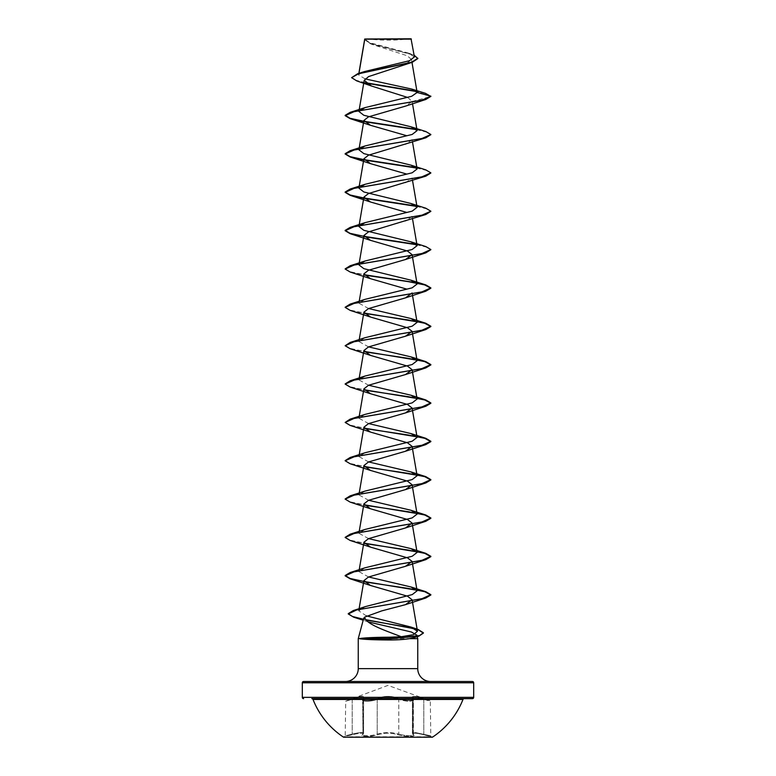 <?xml version="1.0" encoding="UTF-8"?>
<svg xmlns="http://www.w3.org/2000/svg" width="776" height="776" viewBox="0 0 776 776"><rect width="100%" height="100%" fill="white"/><g stroke="black" fill="none" stroke-linecap="round" stroke-linejoin="round"><path stroke-width="0.58" stroke-dasharray="3.88 2.91" d="M413.54 734.756C411.891 732.699 415.305 732.699 423.793 734.756L432.426 737.2L343.574 737.2L432.426 736.773L343.574 736.773L352.207 734.756C360.704 732.699 364.119 732.699 362.46 734.756C359.191 736.841 371.937 736.831 377.737 734.746C384.586 732.689 391.424 732.689 398.263 734.746C404.083 736.831 416.809 736.831 413.54 734.756A0.64 0.601 -50.2 0 1 413.249 734.62L413.249 734.62A0.64 0.601 -50.2 0 1 413.045 734.135L412.395 733.252L415.616 732.602L430.311 735.716L415.635 732.612L412.425 733.262L413.395 734.717C411.057 736.201 406.188 735.997 398.777 734.125C406.168 736.007 411.037 736.201 413.375 734.707L413.026 734.125A0.64 0.601 129.7 0 0 413.23 734.62L413.375 700.03C411.028 701.795 406.158 701.572 398.767 699.331C406.158 701.562 411.037 701.795 413.395 700.03L413.404 734.794L412.425 733.262L412.425 698.012L415.664 697.023L430.311 701.232L430.787 736.337L423.783 734.746C415.276 732.689 411.852 732.689 413.521 734.746C416.799 736.831 404.063 736.831 398.253 734.756C391.414 732.699 384.576 732.699 377.747 734.756C371.917 736.841 359.201 736.831 362.479 734.746C364.138 732.689 360.724 732.689 352.217 734.746L345.213 736.337L345.689 701.232L352.139 698.73C361.432 695.597 365.205 695.597 363.449 698.73C360.607 701.213 371.743 701.213 376.7 698.73C384.246 695.606 391.783 695.606 399.3 698.73C404.277 701.213 415.393 701.213 412.551 698.73C410.814 695.597 414.578 695.597 423.861 698.73L429.885 700.631L423.871 698.73C414.588 695.606 410.824 695.606 412.57 698.73C415.402 701.213 404.257 701.213 399.31 698.73C391.754 695.597 384.217 695.597 376.69 698.73C371.723 701.213 360.588 701.213 363.43 698.73C365.166 695.606 361.393 695.606 352.129 698.73L388 685.383L429.885 700.631L415.655 697.023L412.395 698.002L413.026 699.331A0.64 0.582 -41.1 0 0 412.89 698.904L412.89 698.904A0.64 0.582 -41.1 0 0 412.551 698.73M363.43 698.73A0.64 0.582 -139 0 0 362.955 699.331L363.605 698.012L363.605 733.252L362.974 734.125L363.575 733.262C363.071 732.127 359.278 732.418 352.197 734.135C343.749 736.211 343.749 736.211 352.207 734.125C343.749 736.211 343.749 736.211 352.207 734.125C359.278 732.408 363.081 732.117 363.605 733.252L362.77 734.62A0.64 0.601 -129.7 0 1 362.479 734.746M352.129 698.73L352.197 699.331C359.21 696.741 363.013 696.305 363.575 698.022L363.575 733.262L362.751 734.62A0.64 0.601 50.2 0 1 362.46 734.756M462.981 699.457L313.019 699.457M424.423 698.642L351.576 698.642L424.423 698.642M366.495 38.8A171.389 171.389 0 0 0 409.505 38.8L366.495 38.8L409.505 38.8M363.701 618.307L368.668 622.061M417.75 638.648L358.25 638.648M365.069 78.871L358.58 74.952L358.968 73.332M364.72 39.091L372.053 44.387L407.216 55.746L411.503 59.51L404.257 65.194M407.817 97.504L412.105 101.501L405.518 106.128M412.075 139.583L405.518 144.472M412.502 180.381L412.085 177.937L405.518 182.816M412.066 216.281L405.509 221.17M366.33 615.853L358.745 610.828L365.477 606.57M368.61 576.975L358.89 571.611L365.06 567.78M368.61 538.622L358.9 533.267L365.06 529.436M368.61 500.277L358.9 494.913L365.06 491.082M368.61 461.924L358.9 456.569L365.069 452.738M368.6 423.58L358.9 418.225L365.06 414.394M368.61 385.235L358.89 379.871L359.366 378.969M368.6 346.882L358.89 341.527L365.06 337.696M368.61 308.538L358.9 303.183L365.06 299.342M358.784 74.447L364.448 71.576M414.403 56.91L408.04 52.972L369.589 42.67L364.749 39.072L411.367 39.12M412.105 101.501L430.845 96.486M430.816 96.399L416.78 91.617M365.777 83.119L356.708 80.879M417.847 58.559L412.628 54.853L370.404 43.747L364.681 39.721M425.558 93.362L416.382 91.219M365.273 82.692L355.156 80.015L351.625 77.338M414.103 55.125L369.318 43L364.671 39.343M416.634 129.708L426.897 132.192L430.835 134.665M363.721 159.914L364.216 160.001M416.634 168.053L426.897 170.536L430.835 173.019M416.625 206.406L426.897 208.889L430.835 211.363M350.16 233.683L364.216 236.69M416.625 244.75L426.897 247.234L430.835 249.717M350.17 272.027L364.196 275.043M350.17 310.381L364.216 313.388M350.17 348.725L364.196 351.732M350.16 387.069L364.206 390.085M350.16 425.423L364.196 428.43M350.17 463.767L364.206 466.774M350.17 502.12L364.196 505.127M350.16 540.465L364.206 543.472M350.16 578.809L364.196 581.825M353.778 617.24L366.253 620.082M416.227 129.311L425.84 131.532M416.227 167.655L425.83 169.876M416.217 206.009L425.83 208.22M416.217 244.353L425.83 246.574M345.165 268.884L350.432 271.784L364.022 274.685M416.217 282.707L425.84 284.918M345.165 307.228L350.432 310.138L364.031 313.038M345.155 345.427L350.16 348.405L364.022 351.382M345.165 383.936L350.432 386.836L364.031 389.736M345.155 422.115L350.17 425.102L364.022 428.08M345.165 460.624L350.432 463.524L364.022 466.425M345.165 498.968L350.432 501.878L364.022 504.778M345.165 537.322L350.432 540.222L364.022 543.122M363.449 619.229L365.942 619.704M364.953 38.8L411.047 38.8M362.605 700.03L363.575 698.012L362.605 700.03L362.955 734.135C359.938 736.211 371.811 736.22 377.233 734.135C384.411 732.069 391.589 732.069 398.767 734.135L398.767 699.331L399.3 698.73L398.777 699.331C391.608 696.217 384.43 696.217 377.233 699.331C384.392 696.208 391.579 696.208 398.777 699.331L398.777 734.125C391.599 732.069 384.411 732.069 377.223 734.125C371.82 736.211 359.928 736.22 362.955 734.135L362.625 700.03M423.871 698.73L423.803 699.331L423.861 698.73M413.395 700.03L412.91 698.914A0.64 0.582 139 0 1 413.045 699.331L412.91 698.914A0.64 0.582 139 0 0 412.57 698.73M376.69 698.73L377.223 699.331L376.7 698.73M363.449 698.73A0.64 0.582 41.1 0 0 362.974 699.331C359.889 701.814 371.859 701.814 377.223 699.331C371.879 701.814 359.899 701.814 362.974 699.331L362.974 734.125A0.64 0.601 50.2 0 1 362.751 734.62L362.605 734.717M352.139 698.73L352.207 699.331C343.768 701.814 343.758 701.814 352.197 699.331C343.768 701.814 343.758 701.814 352.197 699.331L352.207 734.756M362.625 734.717L362.77 734.62A0.64 0.601 -129.7 0 0 362.974 734.125L362.625 700.02L363.605 698.002C363.052 696.285 359.249 696.732 352.207 699.331L352.217 734.746M413.521 734.746A0.64 0.601 129.7 0 1 413.23 734.62L412.395 733.252L412.395 698.012L413.375 700.02M423.803 699.331L423.803 734.135L423.793 699.331M413.026 699.331L413.026 734.125L413.045 699.331M358.25 668.65L417.75 668.65M302.31 682.783L473.69 682.783M473.69 697.352L302.31 697.352M377.223 699.331L377.223 734.125L377.233 699.331M358.851 73.371L358.58 74.952M411.503 59.51L411.988 62.371M412.075 101.219L412.502 103.683M412.085 139.583L412.502 142.027M412.085 216.281L412.502 218.725M359.22 301.272L358.9 303.173M359.22 339.616L358.9 341.527M359.22 377.97L358.9 379.871M359.22 416.314L358.9 418.225M359.22 454.668L358.9 456.569M359.22 493.012L358.9 494.913M359.22 531.356L358.9 533.267M359.22 569.71L358.9 571.611M358.987 609.412L358.745 610.828M372.053 44.387L370.404 43.747M411.028 53.98L408.04 52.972M368.125 621.867L363.187 620.208"/><path stroke-width="1.16" d="M343.574 737.2L432.426 737.2A80.549 80.549 0 0 0 462.981 699.457L313.019 699.457A80.549 80.549 0 0 0 343.574 737.2M472.409 681.503L303.591 681.503L472.409 681.503A1.29 1.29 0 0 1 473.69 682.783L473.69 697.352A1.29 1.29 0 0 1 472.409 698.642L311.826 698.642A1.29 1.29 0 0 1 313.019 699.457M311.826 698.642L464.174 698.642A1.29 1.29 0 0 0 462.981 699.457M464.174 698.642L472.409 698.642M303.591 698.642A1.29 1.29 0 0 1 302.31 697.352L473.69 697.352M414.413 56.91L411.047 38.8L364.749 39.004M411.367 39.12L364.778 39.169L358.968 73.332M303.591 681.503A1.29 1.29 0 0 0 302.31 682.783L302.31 697.352M430.602 681.503A12.852 12.852 0 0 1 417.75 668.65L358.25 668.65A12.852 12.852 0 0 1 345.398 681.503L430.602 681.503L345.398 681.503M364.623 617.114L363.701 618.307L358.25 638.648L359.938 638.493C365.506 637.726 375.38 637.3 389.571 637.222L401.26 636.727C385.866 630.704 365.884 624.253 364.623 617.114L381.714 610.896L405.518 604.649L425.83 597.986L356.611 609.965L348.249 613.962L353.778 617.24L363.187 620.208M368.125 621.867L411.358 631.994L416.799 635.107L417.75 638.648L417.75 668.65M358.25 638.648L358.25 668.65M359.977 638.648L359.977 638.813C365.486 639.521 375.351 639.909 389.591 639.987C397.457 639.977 404.112 639.531 409.573 638.648L417.75 638.648M371.442 86L356.708 80.879L351.625 77.658L358.512 73.798L412.376 62.245L368.59 76.582L364.216 80.364L371.442 86L407.817 97.504M430.816 96.399L425.83 99.464L405.518 106.128L368.513 116.837L363.934 120.416L370.482 125.295L406.886 135.761M430.835 134.665L425.83 137.808L368.503 155.19L363.925 158.76L370.501 163.649L406.896 174.115M430.835 173.019L425.83 176.162L368.513 193.534L363.925 197.104L370.482 201.993L406.886 212.459M430.835 211.363L425.84 214.506L368.503 231.888L363.925 235.458L370.501 240.347L407.497 251.055L412.085 254.625L405.518 259.514L368.513 270.232L363.925 273.802L370.482 278.691L406.896 289.157M412.066 292.979L405.509 297.868L368.503 308.586L363.925 312.156L370.491 317.035L407.487 327.753L412.085 331.323L405.518 336.212L368.513 346.92L363.925 350.5L370.482 355.389L407.487 366.097L412.066 369.677L405.509 374.556L368.503 385.274L363.925 388.844L370.491 393.733L407.497 404.451L412.085 408.021L405.518 412.91L368.503 423.618L363.925 427.198L370.482 432.077L407.497 442.795L412.085 446.365L405.509 451.254L368.513 461.962L363.925 465.542L370.491 470.431L407.487 481.139L412.085 484.719L405.509 489.598L368.493 500.326L363.925 503.886L370.482 508.775L407.487 519.493L412.085 523.063L405.518 527.952L368.513 538.66L363.925 542.24L370.491 547.128L407.487 557.837L412.085 561.407L405.509 566.296L368.493 577.014L363.925 580.584L370.482 585.473L407.487 596.191L412.066 599.761L405.518 604.649M401.26 636.727L413.472 634.7L417.469 631.227L410.746 626.989L366.33 615.853M364.022 581.466L425.83 591.7L430.845 594.678L422.086 598.655L353.255 610.567L365.477 606.57L412.24 594.591L417.11 590.788L410.94 586.957L368.61 576.975M364.022 543.122L425.83 553.356L430.845 556.334L421.756 560.388L350.17 572.523L365.06 567.78L412.153 556.276L417.1 552.434L410.94 548.603L368.61 538.622M364.022 504.778L425.83 515.002L430.845 517.99L421.766 522.035L350.17 534.179L365.06 529.436L412.153 517.922L417.1 514.09L410.94 510.259L368.61 500.277M364.022 466.425L425.84 476.658L430.845 479.636L421.766 483.69L350.17 495.835L365.06 491.082L412.163 479.578L417.1 475.746L410.931 471.915L368.61 461.924M364.022 428.08L425.84 438.314L430.845 441.292L421.766 445.337L350.16 457.481L365.069 452.738L412.163 441.234L417.1 437.392L410.931 433.561L368.6 423.58M364.031 389.736L425.83 399.96L430.845 402.948L421.756 406.993L350.17 419.137L365.06 414.384L412.163 402.88L417.1 399.048L410.94 395.217L368.61 385.235M359.366 378.969L365.05 376.04L412.163 364.536L417.1 360.704L410.95 356.873L368.6 346.882M364.031 313.038L425.83 323.262L430.845 326.25L421.766 330.295L350.17 342.439L365.06 337.696L412.163 326.192L417.1 322.35L410.94 318.519L368.61 308.538M410.931 280.175L425.84 284.918L430.845 287.896L421.766 291.951L350.16 304.095L365.06 299.342L412.153 287.838L417.1 284.006L410.931 280.175L363.847 268.671L358.9 264.829L365.069 260.998L412.153 249.494L417.1 245.653L410.94 241.821L363.847 230.317L358.9 226.485L365.06 222.654L412.153 211.15L417.1 207.308L410.94 203.477L363.847 191.973L358.9 188.131L365.06 184.3L412.163 172.796L417.1 168.964L410.94 165.133L363.837 153.619L358.9 149.787L365.06 145.956L412.163 134.452L417.1 130.611L410.94 126.779L363.837 115.275L358.9 111.443L365.06 107.602L411.707 96.272L417.119 92.489L411.804 89.085L365.069 78.871M351.625 77.658L357.649 73.749L364.448 71.576L409.524 60.703L414.403 56.91M416.78 91.617L365.777 83.119M412.376 62.245L417.847 58.559L414.103 55.125M364.681 39.721L364.72 39.091M430.845 96.486L425.558 93.362L411.804 89.085M416.382 91.219L365.273 82.692M357.649 73.749L411.804 62.119L417.847 58.239M364.671 39.343L358.851 73.371M365.06 107.602L350.16 112.355L421.766 100.211L430.845 96.166L417.119 92.489M416.799 635.107L413.569 637.765L409.573 638.648M425.83 99.464L354.244 111.608L345.155 115.653L350.17 118.641L363.721 121.57M364.196 121.648L416.634 129.708M425.83 137.808L354.244 149.952L345.155 153.997L350.17 156.985L363.721 159.914M364.216 160.001L416.634 168.053M425.83 176.162L354.234 188.306L345.155 192.351L350.17 195.329L363.721 198.258M364.196 198.346L416.625 206.406M425.84 214.506L354.234 226.65L345.155 230.705L350.16 233.683L370.491 240.347M364.216 236.69L416.625 244.75M430.835 249.717L425.84 252.85L354.244 264.994L345.155 269.049L350.17 272.027L370.482 278.691M364.196 275.043L408.195 281.63L424.744 284.928L430.845 288.216L425.83 291.204L354.244 303.348L345.155 307.393L350.17 310.381L370.491 317.045M364.216 313.388L408.205 319.974L424.753 323.272L430.845 326.57L425.83 329.548L354.234 341.692L345.155 345.737L350.17 348.725L370.482 355.389M364.196 351.732L408.205 358.328L424.753 361.626L430.845 364.914L425.83 367.902L354.234 380.046L345.155 384.091L350.16 387.069L370.491 393.733M364.206 390.085L408.205 396.672L424.753 399.97L430.845 403.268L425.84 406.246L354.234 418.39L345.155 422.435L350.16 425.423L370.482 432.077M364.196 428.43L408.195 435.016L424.744 438.314L430.845 441.612L425.83 444.59L354.244 456.734L345.155 460.779L350.17 463.767L370.491 470.431M364.206 466.774L408.195 473.37L424.744 476.658L430.845 479.956L425.83 482.944L354.244 495.088L345.155 499.133L350.17 502.12L370.482 508.775M364.196 505.127L408.205 511.714L424.753 515.012L430.845 518.31L425.83 521.288L354.234 533.432L345.155 537.477L350.16 540.465L370.491 547.128M364.206 543.472L408.205 550.068L424.753 553.356L430.845 556.654L425.84 559.632L354.234 571.776L345.155 575.831L350.16 578.809L370.482 585.473M364.196 581.825L408.195 588.412L424.753 591.71L430.845 594.998L425.83 597.986M366.253 620.082L404.529 626.601L418.38 629.85L423.386 633.109L418.885 636.145L389.833 638.813L389.571 637.222M350.16 112.355L345.155 115.333L350.092 118.291L363.779 121.26M364.022 121.298L416.227 129.311M410.94 126.779L425.84 131.532L430.845 134.51L421.766 138.555L350.16 150.699L345.155 153.687L350.092 156.645L363.779 159.604M364.041 159.652L416.227 167.655M410.94 165.133L425.83 169.876L430.845 172.854L421.766 176.909L350.17 189.043L345.155 192.031L350.092 194.989L363.779 197.948M364.022 197.996L416.217 206.009M410.94 203.477L425.83 208.22L430.845 211.208L421.756 215.253L350.17 227.397L345.155 230.385L350.092 233.343L363.779 236.302M364.031 236.34L416.217 244.353M410.94 241.821L425.83 246.574L430.845 249.552L421.756 253.606L350.16 265.741L345.165 268.884M364.022 274.685L416.217 282.707M350.16 304.095L345.165 307.228M350.17 342.439L345.155 345.737M364.022 351.382L425.83 361.616L430.845 364.594L421.756 368.649L350.17 380.783L345.165 383.936M350.17 419.137L345.155 422.435M350.16 457.481L345.165 460.624M350.17 495.835L345.165 498.968M350.17 534.179L345.165 537.322M350.17 572.523L345.155 575.511L350.092 578.469L363.779 581.428M353.255 610.567L348.249 613.641L352.304 616.435L363.449 619.229M365.942 619.704L418.08 629.433L423.386 632.789L419.457 635.641L389.833 638.493L359.938 638.493M359.977 638.813L389.833 638.813L389.591 639.987M473.69 682.783L302.31 682.783M411.988 62.371L417.11 92.286M364.206 80.364L358.9 111.443M412.502 103.683L417.1 130.611M363.915 120.406L358.9 149.787M412.502 142.027L417.1 168.964M363.915 158.76L358.9 188.131M412.502 180.381L417.1 207.308M363.915 197.104L358.9 226.485M412.502 218.725L417.1 245.653M363.915 235.458L358.9 264.829M412.085 254.635L417.1 284.006M363.915 273.802L359.22 301.272M412.085 292.979L417.1 322.35M363.915 312.156L359.22 339.616M412.085 331.323L417.1 360.704M363.915 350.5L359.22 377.97M412.085 369.667L417.1 399.048M363.915 388.844L359.22 416.314M412.085 408.021L417.1 437.392M363.915 427.198L359.22 454.668M412.085 446.365L417.1 475.746M363.915 465.542L359.22 493.012M412.085 484.719L417.1 514.09M363.915 503.886L359.22 531.356M412.085 523.063L417.1 552.434M363.915 542.24L359.22 569.71M412.085 561.417L417.1 590.788M363.915 580.584L358.987 609.412M412.085 599.761L417.459 631.227M413.569 637.765L418.885 636.145M370.482 125.295L350.17 118.641M370.501 163.649L350.17 156.985M370.482 201.993L350.17 195.329M405.518 259.514L425.84 252.85M405.509 297.868L425.83 291.204M405.518 336.212L425.83 329.548M405.509 374.565L425.83 367.902M405.518 412.91L425.84 406.246M405.509 451.254L425.83 444.59M405.509 489.607L425.83 482.944M405.518 527.952L425.83 521.288M405.509 566.305L425.84 559.632M410.746 626.989L418.08 629.433M410.94 586.957L425.83 591.7M410.94 548.603L425.83 553.356M410.94 510.259L425.83 515.002M410.931 471.905L425.84 476.658M410.931 433.561L425.84 438.314M410.94 395.217L425.83 399.96M365.05 376.04L350.17 380.783M410.95 356.873L425.83 361.616M410.94 318.519L425.83 323.262M365.069 260.998L350.16 265.741M365.06 222.654L350.17 227.397M365.06 184.3L350.17 189.043M365.06 145.956L350.16 150.699"/></g></svg>
